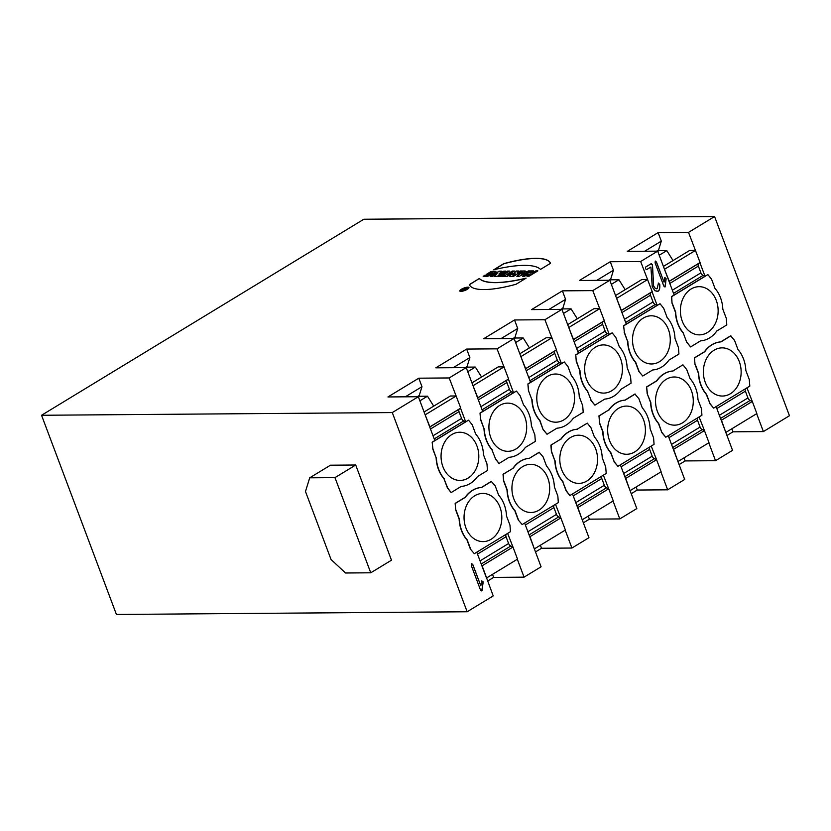 <?xml version="1.0" encoding="UTF-8"?>
<svg xmlns="http://www.w3.org/2000/svg" width="831" height="831" viewBox="0 0 831 831"><rect width="100%" height="100%" fill="white"/><g stroke="black" fill="none" stroke-linecap="round" stroke-linejoin="round"><path stroke-width="1.25" d="M756.657 413.682L763.388 431.58L732.994 431.819L731.851 428.775M708.791 442.798L715.522 460.696L732.547 450.34L716.104 406.608M660.925 471.904L667.657 489.812L637.263 490.041L636.12 486.997M613.06 501.02L619.791 518.918L636.816 508.572L620.373 464.83M507.627 533.409L512.976 547.027L482.125 565.786L493.219 595.91L467.157 611.761L392.284 412.571L418.346 396.719L429.71 426.968L460.748 408.073L449.187 377.949L466.212 367.603L477.576 397.852L508.614 378.967L497.052 348.843L514.077 338.487L525.441 368.746L556.479 349.851L544.918 319.727L561.943 309.371L573.307 339.63L604.345 320.735L592.783 290.611L609.809 280.265L621.173 310.514L652.21 291.629L640.649 261.505L657.674 251.149L674.149 294.995L705 276.235L699.889 262.638L698.622 263.52A3.012 1.693 -121.3 0 0 698.362 266.076L700.907 272.848A3.012 1.693 -121.3 0 0 703.078 275.383L705 276.235L707.898 274.614L671.728 296.615L672.019 303.18L675.458 312.279M477.576 397.852L482.686 411.449L480.027 413.069L480.557 419.634L483.995 428.734A30.113 23.6 -90.4 0 0 491.859 449.623L495.484 458.733L491.848 449.623M482.686 411.449L513.537 392.689L508.427 379.092L507.159 379.975A3.012 1.693 -121.3 0 0 506.9 382.53L509.445 389.303A3.012 1.693 -121.3 0 0 511.616 391.837L513.537 392.689L516.425 391.069L480.266 413.069M517.329 559.242L524.06 577.15L493.666 577.379L492.523 574.335M565.194 530.136L571.925 548.034L541.532 548.273L540.389 545.229M524.06 577.15L541.085 566.794L524.641 523.063M667.657 489.812L684.682 479.456L668.238 435.724M715.522 460.696L685.128 460.925L683.986 457.881M571.925 548.034L588.95 537.688L572.507 493.946M619.791 518.918L589.397 519.157L588.255 516.113M429.71 426.968L434.821 440.565L432.162 442.185L432.909 448.75L432.162 442.185M434.821 440.565L465.672 421.805L460.561 408.208L459.294 409.091A3.012 1.693 -121.3 0 0 459.034 411.646L461.579 418.409A3.012 1.693 -121.3 0 0 463.75 420.953L465.672 421.805L468.559 420.185L432.4 442.185M621.173 310.514L626.283 324.111L623.624 325.731L624.372 332.296L623.624 325.731M626.283 324.111L657.134 305.351L652.023 291.754L650.756 292.637A3.012 1.693 -121.3 0 0 650.496 295.192L653.041 301.954A3.012 1.693 -121.3 0 0 655.212 304.499L657.134 305.351L660.022 303.731L623.863 325.731M525.441 368.746L530.552 382.343L527.893 383.953L528.641 390.528M530.552 382.343L561.403 363.573L556.292 349.976L555.025 350.859A3.012 1.693 -121.3 0 0 554.765 353.414L557.31 360.187A3.012 1.693 -121.3 0 0 559.481 362.721L561.403 363.573L564.291 361.963L528.132 383.953M573.307 339.63L578.418 353.227L575.758 354.847L576.288 361.412L579.726 370.501A30.113 23.6 -90.4 0 0 587.59 391.391L591.215 400.511L587.579 391.401M578.418 353.227L609.268 334.467L604.158 320.87L602.89 321.742A3.012 1.693 -121.3 0 0 602.631 324.298L605.176 331.07A3.012 1.693 -121.3 0 0 607.347 333.605L609.268 334.467L612.156 332.847L575.997 354.837M699.089 416.965L704.439 430.572L673.588 449.332L677.909 461.444M709.934 403.482L713.632 408.114L709.705 403.482M698.466 373.462L698.694 373.462A30.113 23.6 89.6 0 0 706.547 394.351L709.944 403.471L706.308 394.361A30.113 23.6 -90.4 0 1 698.466 373.462L695.017 364.373L694.487 357.808L704.47 351.742A30.113 23.6 -90.4 0 1 720.768 341.884L720.996 341.884A30.113 23.6 89.6 0 0 704.709 351.742L704.47 351.742M720.757 341.873L730.657 335.807M746.955 387.848L752.304 401.456L721.453 420.216L725.775 432.328M669.038 281.397L700.076 262.513L688.515 232.389L714.577 216.538L789.45 415.729L763.388 431.58M686.936 342.299L690.634 346.922L686.707 342.299M686.718 342.289L683.311 333.169L686.718 342.289M683.321 333.169A30.113 23.6 -90.4 0 1 675.468 312.269L675.696 312.269A30.113 23.6 89.6 0 0 683.549 333.169M672.009 303.19L671.49 296.615L674.149 294.995M638.852 371.395L642.768 376.038L638.842 371.405L635.445 362.285A30.113 23.6 -90.4 0 1 627.602 341.385L624.154 332.296M591.205 400.521L594.903 405.144L590.976 400.521M576.267 361.412L575.758 354.847M543.339 429.637L547.037 434.26L543.11 429.637L539.714 420.507A30.113 23.6 -90.4 0 1 531.861 399.618L528.423 390.518L527.893 383.953M498.932 463.376L495.245 458.754M480.536 419.634L480.027 413.069M451.067 492.492L447.379 487.859L443.983 478.739L447.618 487.849L451.077 492.482M443.983 478.729A30.113 23.6 -90.4 0 1 436.13 457.839L432.691 448.75M486.447 577.898L476.776 552.179M470.388 549.042L474.304 553.675L470.377 549.052L466.98 539.921A30.113 23.6 -90.4 0 1 459.138 519.022L455.689 509.943L455.159 503.368L465.131 497.302A30.113 23.6 -90.4 0 1 481.44 487.444L481.668 487.444A30.113 23.6 89.6 0 0 465.381 497.312L465.131 497.302M481.429 487.444L491.329 481.378M518.253 519.926L522.169 524.558L518.243 519.936L514.846 510.805A30.113 23.6 -90.4 0 1 507.003 489.916L503.555 480.827L503.025 474.252L513.236 468.185L503.264 474.252L503.524 480.827M513.018 468.185A30.113 23.6 -90.4 0 1 529.305 458.338L539.194 452.261M555.492 504.303L560.842 517.91L529.991 536.67L534.312 548.782M569.806 495.453L566.108 490.82L562.712 481.7L566.347 490.809L569.806 495.453M562.722 481.689A30.113 23.6 -90.4 0 1 554.869 460.8L551.42 451.711L550.891 445.146L560.873 439.08A30.113 23.6 -90.4 0 1 577.171 429.222L587.299 423.145L577.171 429.222M603.358 475.187L608.707 488.794L577.857 507.554L582.178 519.666M614.202 461.704L617.9 466.336L613.974 461.704M599.515 422.595L598.995 416.03L599.504 422.595L602.953 431.694A30.113 23.6 89.6 0 0 610.816 452.573L614.213 461.693L610.577 452.583A30.113 23.6 -90.4 0 1 602.735 431.684L599.286 422.595M598.756 416.03L608.739 409.963A30.113 23.6 -90.4 0 1 625.037 400.106L634.926 394.039M651.224 446.07L656.573 459.678L625.722 478.448L630.043 490.55M662.068 432.598L665.766 437.22L661.84 432.598L658.443 423.467A30.113 23.6 -90.4 0 1 650.6 402.568L650.829 402.568A30.113 23.6 89.6 0 0 658.682 423.467L661.85 432.587M650.59 402.578L647.152 393.489L646.622 386.914L656.604 380.847A30.113 23.6 -90.4 0 1 672.902 370.99L682.791 364.923L672.902 370.99M655.306 261.163L656.48 262.035L664.052 282.176L664.862 277.575L666.036 278.447L665.018 286.996L663.844 286.134L655.098 262.876L655.306 261.163L656.48 262.035L664.052 282.176L664.862 277.575L666.036 278.447L665.371 286.155L665.018 286.996L663.844 286.134L655.098 262.876L655.628 261.069M656.397 288.814L657.155 288.606L658.453 283.059L659.762 284.493C660.063 288.108 659.523 290.341 658.121 291.193L654.973 290.788L652.252 286.83L650.902 267.021L646.622 269.618L645.448 268.745L645.656 267.031L651.172 263.687L652.345 264.559L653.623 285.989L655.264 288.357L657.155 288.606L658.453 283.059L659.762 284.493C660.063 288.108 659.523 290.341 658.121 291.193L654.973 290.788L652.252 286.83L650.902 267.021L646.622 269.618L645.448 268.745L645.656 267.031L651.494 263.583M471.572 563.73L472.839 564.633L480.817 585.824L481.783 580.911L483.06 581.804L481.793 590.924L480.515 590.031L471.312 565.558L471.572 563.73L472.839 564.633L480.817 585.824L481.783 580.911L483.06 581.804L482.198 590.02L481.793 590.924L480.515 590.031L471.312 565.558L471.935 563.615M528.454 270.937L526.594 271.82L524.164 271.83L525.182 270.968L523.073 270.979L516.872 276.297L519.209 276.276L530.562 270.927L526.594 271.82L524.164 271.83L525.182 270.968L523.073 270.979L516.872 276.297L519.209 276.276L530.562 270.927L528.454 270.937L530.271 271.062M520.227 270.999L517.038 272.942L518.731 271.01L516.155 271.031L514.098 273.254A3.978 1.049 -20.6 0 0 510.016 275.175A3.978 1.049 -20.6 0 0 510.411 276.349L513.558 276.328L522.325 270.989L520.227 270.999L517.038 272.942L518.731 271.01L516.155 271.031L514.098 273.254A3.978 1.049 -20.6 0 0 509.496 276.037A3.978 1.049 -20.6 0 0 510.411 276.349L513.558 276.328L522.325 270.989L520.227 270.999L522.107 271.124M512.301 271.062L505.653 275.103L503.991 275.123L501.862 276.411L507.284 276.37L509.413 275.082L507.751 275.092L514.399 271.051L512.301 271.062L505.653 275.103L503.991 275.123L501.862 276.411L507.284 276.37L509.413 275.082L507.751 275.092L514.399 271.051L512.301 271.062L514.171 271.186M507.409 271.103L498.642 276.443L500.74 276.422L509.517 271.083L507.409 271.103L498.642 276.443L500.74 276.422L509.517 271.083L507.409 271.103L509.289 271.228M461.33 289.302A4.893 1.288 -20.6 0 0 459.792 290.995A4.893 1.288 -20.6 0 0 464.83 290.486A4.893 1.288 -20.6 0 0 468.954 287.557A4.893 1.288 -20.6 0 0 466.056 287.412A4.893 1.288 -20.6 0 0 461.33 289.302A4.893 1.288 -20.6 0 0 462.898 291.089A4.893 1.288 -20.6 0 0 468.892 287.443A4.893 1.288 -20.6 0 0 461.33 289.302M503.773 263.656L493.739 269.753A77.47 20.411 159.4 0 1 540.503 269.4L550.538 263.292A65.13 17.16 -20.6 0 0 503.773 263.656L493.739 269.753A77.47 20.411 159.4 0 1 540.503 269.4L550.538 263.292A65.13 17.16 -20.6 0 0 503.773 263.656L503.825 263.791A65.13 17.16 159.4 0 1 550.527 263.302M535.756 270.885L532.297 272.984L529.96 273.004L533.409 270.896L531.31 270.916L522.533 276.256L524.641 276.235L527.83 274.292L530.168 274.282L526.979 276.224L529.077 276.204L537.854 270.864L535.756 270.885L532.297 272.984L529.96 273.004L533.409 270.896L531.31 270.916L522.533 276.256L524.641 276.235L527.83 274.292L530.168 274.282L526.979 276.224L529.077 276.204L537.854 270.864L535.756 270.885L537.626 270.999M503.815 271.124L498.912 274.105L501.799 271.145L499.13 271.166L490.363 276.505L492.368 276.484L497.156 273.576L494.331 276.474L497.042 276.453L505.819 271.114L503.815 271.124L498.912 274.105L501.799 271.145L499.13 271.166L490.363 276.505L492.368 276.484L497.156 273.576L494.331 276.474L497.042 276.453L505.819 271.114L503.815 271.124L505.591 271.249M479.362 278.499A77.47 20.411 -20.6 0 0 526.127 278.146L516.093 284.244A65.13 17.16 159.4 0 1 469.328 284.607L479.362 278.499A77.47 20.411 -20.6 0 0 526.127 278.146L516.093 284.244A65.13 17.16 159.4 0 1 469.328 284.607L479.362 278.499L469.38 284.742M467.157 611.761L116.423 614.462L41.55 415.271L392.284 412.571M418.346 396.719L387.942 396.948L418.793 378.188L449.187 377.949M466.212 367.603L435.808 367.832L466.658 349.072L497.052 348.843M514.077 338.487L483.673 338.726L514.524 319.966L544.918 319.727M561.943 309.371L531.539 309.61L562.39 290.85L592.783 290.611M609.809 280.265L579.404 280.494L610.255 261.734L640.649 261.505M657.674 251.149L627.27 251.388L658.121 232.618L688.515 232.389M714.577 216.538L363.843 219.239L41.55 415.271M490.913 271.612C496.2 270.626 497.125 271.373 493.687 273.856C489.054 276.183 485.543 277.003 483.154 276.339L485.065 275.175C485.647 276.879 496.169 272.464 491.422 272.568L488.763 274.188L486.665 274.199L490.913 271.612L495.951 271.695L490.113 275.508L483.154 276.339L492.762 272.755L486.665 274.199L490.913 271.612L486.945 274.199M466.284 367.801L467.365 367.136L467.105 366.44L465.173 367.614M562.016 309.568L563.096 308.914L562.836 308.208L560.904 309.381M609.881 280.452L610.962 279.798L610.702 279.091L608.77 280.276M514.15 338.684L515.23 338.02L514.971 337.324L513.039 338.497M657.747 251.346L658.827 250.682L658.567 249.986L656.635 251.159M418.419 396.906L419.499 396.252L419.24 395.546L417.307 396.719M309.714 477.815L330.458 465.204L355.71 465.007L391.484 560.187L370.751 572.798L334.976 477.628L309.714 477.815L305.476 491.485L331.029 559.471L345.499 572.995L370.751 572.798M732.994 431.819L726.959 435.486M685.128 460.925L679.093 464.602M637.263 490.041L631.228 493.718M589.397 519.157L583.362 522.824M541.532 548.273L535.496 551.94M493.666 577.379L487.631 581.056M418.793 378.188L421.982 386.685L405.331 396.813M514.524 319.966L517.713 328.463L501.062 338.591M610.255 261.734L613.444 270.231L596.793 280.359M562.39 290.85L565.579 299.347L548.927 309.475M466.658 349.072L469.847 357.569L453.196 367.707M658.121 232.618L661.31 241.115L644.659 251.253M355.71 465.007L334.976 477.628M659.212 255.242L666.805 250.619L658.827 250.682M666.805 250.619L673.037 260.57M695.287 250.401L689.678 250.443L663.408 266.419M661.31 241.115L658.567 249.986M506.183 534.291A3.012 1.693 -121.3 0 0 506.058 536.733L508.603 543.505A3.012 1.693 -121.3 0 0 510.774 546.04L512.685 546.891M419.884 400.812L427.477 396.19L419.499 396.252M427.477 396.19L433.709 406.13M455.959 395.971L450.35 396.013L424.08 411.989M421.982 386.685L419.24 395.546M515.615 342.58L523.208 337.968L515.23 338.02M523.208 337.968L529.44 347.909M551.691 337.739L546.081 337.791L519.811 353.767M517.713 328.463L514.971 337.324M611.346 284.358L618.939 279.735L610.962 279.798M618.939 279.735L625.172 289.676M647.422 279.517L641.812 279.559L615.542 295.535M613.444 270.231L610.702 279.091M554.048 505.175A3.012 1.693 -121.3 0 0 553.924 507.616L556.469 514.389A3.012 1.693 -121.3 0 0 558.64 516.924L560.551 517.786M649.78 446.953A3.012 1.693 -121.3 0 0 649.655 449.394L652.2 456.167A3.012 1.693 -121.3 0 0 654.371 458.702L656.282 459.553M745.511 388.721A3.012 1.693 -121.3 0 0 745.386 391.172L747.931 397.935A3.012 1.693 -121.3 0 0 750.102 400.469L752.013 401.331M697.645 417.837A3.012 1.693 -121.3 0 0 697.521 420.278L700.066 427.051A3.012 1.693 -121.3 0 0 702.237 429.585L704.148 430.437M563.48 313.464L571.074 308.852L563.096 308.914M571.074 308.852L577.306 318.792M599.556 308.633L593.947 308.675L567.677 324.651M565.579 299.347L562.836 308.208M601.914 476.059A3.012 1.693 -121.3 0 0 601.789 478.511L604.334 485.273A3.012 1.693 -121.3 0 0 606.505 487.818L608.417 488.67M467.749 371.696L475.342 367.073L467.365 367.136M475.342 367.073L481.575 377.014M503.825 366.855L498.216 366.897L471.946 382.873M469.847 357.569L467.105 366.44M525.722 278.385A77.47 20.411 159.4 0 1 479.414 278.634M498.912 274.105L503.866 271.27M499.13 271.166L501.664 271.28M490.633 276.505L499.182 271.301M497.156 273.576L494.518 276.474M532.297 272.984L535.798 271.02M529.96 273.004L532.349 273.119M531.31 270.916L533.19 271.041M522.813 276.256L531.362 271.051M530.168 274.282L527.249 276.214M494.185 269.649L503.825 263.791M459.823 291.058A4.893 1.288 159.4 0 1 461.382 289.437A4.893 1.288 159.4 0 1 465.994 287.578A4.893 1.288 159.4 0 1 468.975 287.619M468.269 287.89A4.145 1.091 159.4 0 1 468.3 287.952A4.145 1.091 159.4 0 1 464.809 290.435A4.145 1.091 159.4 0 1 460.551 290.871A4.145 1.091 159.4 0 1 460.53 290.798M461.797 289.292A4.145 1.091 -20.6 0 0 460.499 290.736A4.145 1.091 -20.6 0 0 464.758 290.299A4.145 1.091 -20.6 0 0 468.248 287.817A4.145 1.091 -20.6 0 0 465.796 287.703A4.145 1.091 -20.6 0 0 461.797 289.292A4.145 1.091 -20.6 0 0 463.127 290.808A4.145 1.091 -20.6 0 0 468.196 287.723A4.145 1.091 -20.6 0 0 461.797 289.292M495.972 271.768L490.965 271.747M485.065 275.175L483.33 276.391M492.773 272.828L485.117 275.31M498.912 276.432L507.461 271.238M505.653 275.103L512.353 271.197M503.991 275.123L505.705 275.248M502.142 276.411L504.043 275.258M507.751 275.092L509.185 275.217M514.95 273.918L513.631 275.186L512.779 274.947L514.95 273.918M512.841 275.009L513.631 275.186M517.038 272.942L520.279 271.135M516.155 271.031L518.606 271.155M514.098 273.254L516.207 271.166M509.528 276.1A3.978 1.049 159.4 0 1 514.15 273.389M524.673 272.724L523.115 272.734L521.234 274.344L524.725 272.859L521.286 274.479L524.673 272.724L523.115 272.734L521.234 274.344M526.594 271.82L528.506 271.072M524.164 271.83L526.646 271.955M523.073 270.979L525.026 271.103M517.09 276.297L523.125 271.114M465.121 289.095L463.459 290.383L461.943 290.279L465.08 288.139L464.758 289.23L466.762 288.264L465.173 289.23M463.521 290.061L464.591 289.417L462.722 290.061M464.591 289.417L463.573 290.196M466.71 288.118L463.459 290.383L462.285 290.393L464.165 289.115L461.994 290.331M464.165 289.115L465.08 288.139L464.217 289.25M664.052 282.176L656.386 262.045L655.212 261.173M664.925 287.007L666.078 279.476L664.769 277.575M651.172 263.687L652.512 265.369L651.078 263.687M657.061 288.606L655.171 288.357L653.53 285.989L652.418 265.369M656.885 291.546L658.027 291.193C659.43 290.341 659.97 288.108 659.669 284.493L658.36 283.059M650.902 267.021L646.528 269.618M480.817 585.824L472.746 564.633L471.478 563.74M481.7 590.924L483.102 582.884L481.689 580.911M621.1 389.22L631.072 383.153L630.563 376.578L627.114 367.489A30.113 23.6 89.6 0 0 619.251 346.6L615.854 337.49L612.156 332.847M576.517 361.412L579.737 370.501M568.716 327.393L573.494 339.495M599.795 308.623L568.944 327.393M620.549 358.649A24.089 18.884 -90.4 0 1 603.722 393.094A24.089 18.884 -90.4 0 1 584.65 369.141A24.089 18.884 -90.4 0 1 603.348 344.907A24.089 18.884 -90.4 0 1 620.549 358.649M579.965 370.501A30.113 23.6 89.6 0 0 587.818 391.391M594.903 405.144L604.802 399.077A30.113 23.6 89.6 0 0 621.089 389.209M573.234 418.336L583.206 412.269L582.697 405.694L579.249 396.605A30.113 23.6 89.6 0 0 571.385 375.716L567.988 366.596L564.291 361.963M531.861 399.618L528.423 390.528M520.85 356.509L525.628 368.611M551.929 337.739L521.079 356.499M572.684 387.755A24.089 18.884 -90.4 0 1 555.856 422.2A24.089 18.884 -90.4 0 1 536.784 398.257A24.089 18.884 -90.4 0 1 555.482 374.023A24.089 18.884 -90.4 0 1 572.684 387.755M532.1 399.607A30.113 23.6 89.6 0 0 539.953 420.507L539.714 420.507M543.121 429.627L539.953 420.507M547.037 434.26L556.936 428.194A30.113 23.6 89.6 0 0 573.224 418.325M642.768 376.028L652.667 369.972A30.113 23.6 89.6 0 0 668.955 360.093L678.937 354.037L678.428 347.472L674.98 338.383A30.113 23.6 89.6 0 0 667.116 317.494L663.72 308.374L660.022 303.731M624.382 332.296L627.602 341.385M616.581 298.277L621.359 310.389M647.661 279.517L616.81 298.277M668.415 329.533A24.089 18.884 -90.4 0 1 651.587 363.978A24.089 18.884 -90.4 0 1 632.516 340.024A24.089 18.884 -90.4 0 1 651.213 315.79A24.089 18.884 -90.4 0 1 668.415 329.533M627.831 341.385A30.113 23.6 89.6 0 0 635.684 362.274L635.445 362.285M635.684 362.285L639.081 371.395M472.257 424.818L468.559 420.185M432.92 448.75L436.13 457.839M483.507 454.837A30.113 23.6 89.6 0 0 475.654 433.948L472.257 424.828M425.119 414.731L429.897 426.843M456.198 395.971L425.347 414.731M476.952 445.987A24.089 18.884 -90.4 0 1 460.125 480.432A24.089 18.884 -90.4 0 1 441.053 456.479A24.089 18.884 -90.4 0 1 459.751 432.245A24.089 18.884 -90.4 0 1 476.952 445.987M436.368 457.839A30.113 23.6 89.6 0 0 444.221 478.729M451.306 492.482L461.205 486.426M461.205 486.415A30.113 23.6 89.6 0 0 477.493 476.547M477.503 476.558L487.475 470.491L486.966 463.927L483.517 454.827M570.035 495.453L606.204 473.452L605.695 466.887L602.236 457.798A30.113 23.6 89.6 0 0 594.383 436.909L590.986 427.788M582.406 519.666L613.257 500.906L608.707 488.794M561.652 469.65A24.089 18.884 -90.4 0 1 578.48 435.205A24.089 18.884 -90.4 0 1 597.551 459.148A24.089 18.884 -90.4 0 1 578.854 483.393A24.089 18.884 -90.4 0 1 561.652 469.65M590.997 427.778L587.299 423.145M550.891 445.146L560.873 439.08M577.4 429.222A30.113 23.6 89.6 0 0 561.112 439.08M551.13 445.146L551.389 451.711M551.649 451.711L554.869 460.8M555.098 460.8A30.113 23.6 89.6 0 0 562.951 481.689M665.766 437.22L701.935 415.23L701.426 408.655L697.967 399.566A30.113 23.6 89.6 0 0 690.114 378.676L686.718 369.556L683.03 364.923M678.138 461.444L708.988 442.674L704.439 430.572M657.383 411.418A24.089 18.884 -90.4 0 1 674.211 376.983A24.089 18.884 -90.4 0 1 693.283 400.926A24.089 18.884 -90.4 0 1 674.585 425.16A24.089 18.884 -90.4 0 1 657.383 411.418M673.131 370.99A30.113 23.6 89.6 0 0 656.843 380.858L656.604 380.847M646.622 386.914L647.37 393.489M656.833 380.847L646.861 386.914M650.818 402.578L647.12 393.489M522.169 524.558L558.339 502.568L557.83 495.993L554.37 486.904A30.113 23.6 89.6 0 0 546.518 466.014L543.121 456.894L539.163 452.261M503.783 480.827L507.222 489.916A30.113 23.6 89.6 0 0 515.085 510.805L518.482 519.926M534.541 548.782L565.392 530.022L560.842 517.91M513.787 498.766A24.089 18.884 -90.4 0 1 530.614 464.321A24.089 18.884 -90.4 0 1 549.686 488.264A24.089 18.884 -90.4 0 1 530.988 512.498A24.089 18.884 -90.4 0 1 513.787 498.766M539.433 452.261L529.305 458.338M529.534 458.328A30.113 23.6 89.6 0 0 513.246 468.196M474.304 553.675L510.473 531.684L509.964 525.109L506.505 516.02A30.113 23.6 89.6 0 0 498.652 495.131L495.255 486.01M459.138 519.022L459.366 519.022A30.113 23.6 89.6 0 0 467.219 539.921L470.616 549.031M486.675 577.898L517.526 559.128L512.976 547.027M465.911 527.872A24.089 18.884 -90.4 0 1 482.749 493.427A24.089 18.884 -90.4 0 1 501.82 517.381A24.089 18.884 -90.4 0 1 483.123 541.615A24.089 18.884 -90.4 0 1 465.911 527.872M495.266 486L491.298 481.378M491.568 481.378L481.668 487.444M455.159 503.368L455.658 509.943M465.37 497.302L455.398 503.368M455.918 509.933L459.356 519.032M523.52 404.822L520.123 395.712L516.425 391.069M480.785 419.634L483.995 428.723M472.984 385.615L477.763 397.727M504.064 366.855L473.213 385.615M524.818 416.871A24.089 18.884 -90.4 0 1 507.99 451.316A24.089 18.884 -90.4 0 1 488.919 427.373A24.089 18.884 -90.4 0 1 507.616 403.128A24.089 18.884 -90.4 0 1 524.818 416.871M484.234 428.723A30.113 23.6 89.6 0 0 492.087 449.613M495.473 458.743L498.943 463.376M499.171 463.376L509.071 457.31A30.113 23.6 89.6 0 0 525.358 447.442L535.341 441.375L534.832 434.81M534.821 434.81L531.383 425.721A30.113 23.6 89.6 0 0 523.52 404.832M722.835 309.267A30.113 23.6 89.6 0 0 714.982 288.378L711.585 279.258L707.898 274.614M672.248 303.18L675.696 312.269M664.447 269.161L669.225 281.273M695.526 250.401L664.675 269.161M716.28 300.417A24.089 18.884 -90.4 0 1 699.453 334.862A24.089 18.884 -90.4 0 1 680.381 310.919A24.089 18.884 -90.4 0 1 699.079 286.674A24.089 18.884 -90.4 0 1 716.28 300.417M690.634 346.922L700.533 340.855A30.113 23.6 89.6 0 0 716.821 330.987L726.803 324.931L726.294 318.356L722.845 309.267M617.9 466.336L654.07 444.336L653.561 437.771M653.55 437.771L650.102 428.682A30.113 23.6 89.6 0 0 642.249 407.792M630.272 490.55L661.123 471.79L656.573 459.678M609.518 440.534A24.089 18.884 -90.4 0 1 626.345 406.089A24.089 18.884 -90.4 0 1 645.417 430.043A24.089 18.884 -90.4 0 1 626.719 454.277A24.089 18.884 -90.4 0 1 609.518 440.534M642.249 407.782L638.852 398.672M638.862 398.662L634.894 394.039M608.978 409.974A30.113 23.6 89.6 0 1 625.265 400.106L625.037 400.106M635.164 394.039L625.265 400.095M598.995 416.03L608.739 409.963M713.632 408.114L749.801 386.114L749.292 379.549L745.833 370.449A30.113 23.6 89.6 0 0 737.98 349.56L734.583 340.44L730.626 335.807M726.003 432.328L756.854 413.568L752.304 401.456M705.249 382.312A24.089 18.884 -90.4 0 1 722.077 347.867A24.089 18.884 -90.4 0 1 741.148 371.81A24.089 18.884 -90.4 0 1 722.451 396.044A24.089 18.884 -90.4 0 1 705.249 382.312M730.896 335.807L720.996 341.873M694.487 357.808L694.986 364.373M704.698 351.731L694.726 357.797M695.246 364.373L698.684 373.462M515.438 273.918L513.579 275.051M465.08 288.139L464.706 289.095M652.512 265.369L653.623 285.989L655.264 288.357L657.155 288.606M574.076 341.676L602.631 324.298M605.176 331.07L576.621 348.438M602.89 321.742L573.348 339.723M577.805 351.575L607.347 333.605M526.21 370.782L554.765 353.414M557.31 360.187L528.755 377.554M555.025 350.859L525.483 368.829M529.939 380.691L559.481 362.721M621.941 312.56L650.496 295.192M653.041 301.954L624.486 319.322M650.756 292.637L621.214 310.607M625.67 322.47L655.212 304.499M430.479 429.014L459.034 411.646M461.579 418.409L433.024 435.776M459.294 409.091L429.752 427.061M434.208 438.924L463.75 420.953M604.334 485.273L575.779 502.641M573.234 495.878L601.789 478.511M576.953 505.788L606.505 487.818M700.066 427.051L671.51 444.419M668.965 437.646L697.521 420.278M672.684 447.556L702.237 429.585M556.469 514.389L527.914 531.757M525.369 524.995L553.924 507.616M529.087 534.894L558.64 516.924M508.603 543.505L480.048 560.873M477.503 554.1L506.058 536.733M481.222 564.01L510.774 546.04M478.344 399.898L506.9 382.53M509.445 389.303L480.889 406.671M507.159 379.975L477.617 397.945M482.073 409.808L511.616 391.837M669.807 283.444L698.362 266.076M700.907 272.848L672.352 290.216M698.622 263.52L669.08 281.491M673.536 293.353L703.078 275.383M652.2 456.167L623.645 473.535M621.1 466.762L649.655 449.394M624.819 476.672L654.371 458.702M747.931 397.935L719.376 415.303M716.831 408.54L745.386 391.172M720.55 418.44L750.102 400.469"/></g></svg>
